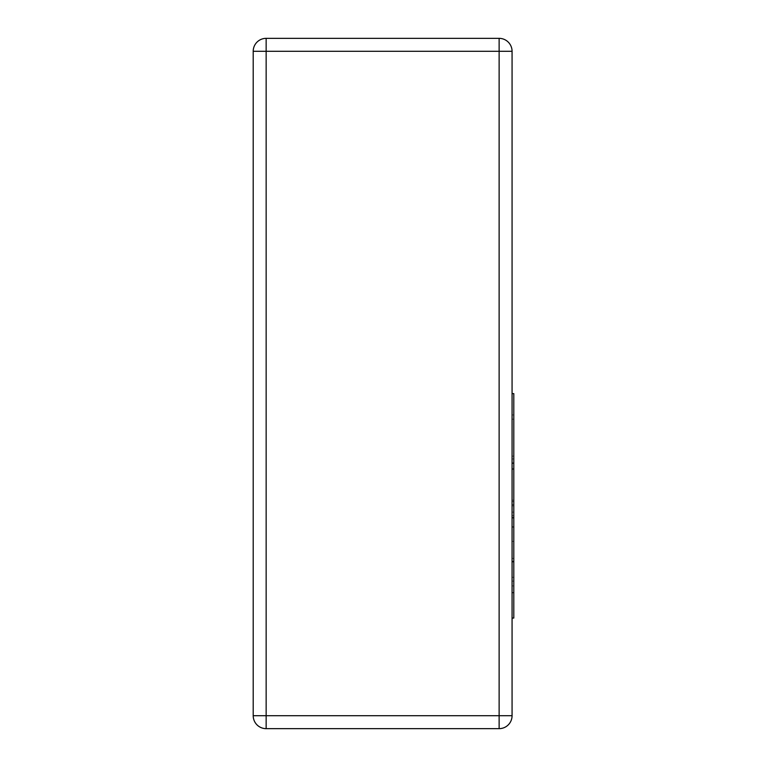 <?xml version="1.0" encoding="UTF-8"?>
<svg xmlns="http://www.w3.org/2000/svg" width="767" height="767" viewBox="0 0 767 767"><rect width="100%" height="100%" fill="white"/><g stroke="black" fill="none" stroke-linecap="round" stroke-linejoin="round"><path stroke-width="0.58" stroke-dasharray="3.83 2.88" d="M512.068 393.605L512.068 618.058L512.068 393.605L512.068 618.058L512.068 393.605L512.068 618.058L512.068 393.605L513.794 393.605L513.794 618.058L513.794 393.605L513.794 505.741L513.794 393.605L512.068 393.605M512.068 51.293L512.068 715.707A12.943 12.943 0 0 1 499.125 728.65L266.149 728.65A12.943 12.943 0 0 1 253.206 715.707L253.206 51.293L253.206 715.707L266.149 715.707L266.149 51.293L499.125 51.293L499.125 715.707L266.149 715.707L266.149 728.65A12.943 12.943 0 0 1 253.206 715.707L253.206 51.293L266.149 51.293L266.149 38.35L499.125 38.35L266.149 38.35L499.125 38.35L499.125 51.293L512.068 51.293M513.794 470.008L513.794 419.175L513.794 515.769L513.794 470.008L512.068 470.008L512.068 419.175L512.068 470.008M513.794 618.058L512.068 618.058L513.794 618.058L513.794 505.741L513.794 618.058L513.794 561.233L512.068 561.233L513.794 561.233L513.794 558.395L512.068 558.395L513.794 558.395L513.794 592.488L512.068 592.488L512.068 419.175L512.068 592.488L513.794 592.488L513.794 419.175L512.068 419.175L513.794 419.175L513.794 592.488L512.068 592.488M513.794 592.881L512.068 592.881M513.794 500.189L512.068 500.189M513.794 469.423L512.068 469.423M513.794 541.349L512.068 541.349M513.794 512.135L512.068 512.135M513.794 585.911L512.068 585.911M513.794 581.118L512.068 581.118M513.794 515.769L512.068 515.769M513.794 468.541L512.068 468.541M513.794 414.957L512.068 414.957M513.794 577.302L512.068 577.302M513.794 393.605L513.794 456.106L512.068 456.106M513.794 456.106L513.794 560.792L512.068 560.792M513.794 560.792L513.794 592.488M513.794 526.824L512.068 526.824M513.794 527.14L512.068 527.14M513.794 501.57L512.068 501.57M513.794 504.59L512.068 504.59M513.794 463.345L512.068 463.345M513.794 419.175L512.068 419.175M513.794 458.954L512.068 458.954M512.068 715.707A12.943 12.943 0 0 1 499.125 728.65L499.125 715.707L512.068 715.707M513.794 505.741L512.068 505.741L513.794 505.741M513.794 505.827L512.068 505.827L513.794 505.827"/><path stroke-width="1.15" d="M266.149 38.35L499.125 38.35A12.943 12.943 0 0 1 512.068 51.293L512.068 715.707A12.943 12.943 0 0 1 499.125 728.65L266.149 728.65A12.943 12.943 0 0 1 253.206 715.707L253.206 51.293A12.943 12.943 0 0 1 266.149 38.35A12.943 12.943 0 0 0 253.206 51.293A12.943 12.943 0 0 1 266.149 38.35A12.943 12.943 0 0 0 253.206 51.293L266.149 51.293L266.149 715.707L499.125 715.707L499.125 51.293L266.149 51.293L266.149 38.35M499.125 38.35A12.943 12.943 0 0 1 512.068 51.293L499.125 51.293L499.125 38.35A12.943 12.943 0 0 1 512.068 51.293A12.943 12.943 0 0 0 499.125 38.35M512.068 618.058L513.794 618.058L513.794 393.605L512.068 393.605M513.794 463.124L512.068 463.124M513.794 517.773L512.068 517.773M513.794 561.722L512.068 561.722M266.149 728.65A12.943 12.943 0 0 1 253.206 715.707L266.149 715.707L266.149 728.65M512.068 715.707A12.943 12.943 0 0 1 499.125 728.65L499.125 715.707L512.068 715.707"/></g></svg>

